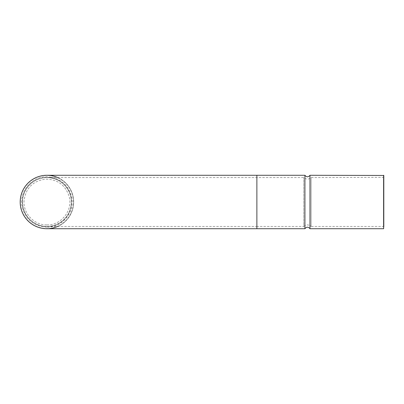 <?xml version="1.0" encoding="UTF-8"?>
<svg xmlns="http://www.w3.org/2000/svg" width="404" height="404" viewBox="0 0 404 404"><rect width="100%" height="100%" fill="white"/><g stroke="black" fill="none" stroke-linecap="round" stroke-linejoin="round"><path stroke-width="0.3" stroke-dasharray="2.02 1.52" d="M46.92 177.568L303.793 177.568C306.272 179.588 308.717 179.588 311.115 177.568L383.8 177.376L383.8 226.624L383.608 177.568L383.608 226.432L311.115 226.432L311.115 177.568L311.115 226.432C308.676 224.412 306.232 224.412 303.793 226.432L303.793 177.568L303.793 226.432L256.873 226.432L256.873 177.568L256.873 226.432L46.92 226.432A24.432 24.432 0 0 1 22.493 202A24.432 24.432 0 0 1 46.92 177.568A24.432 24.432 0 0 1 71.351 202A24.432 24.432 0 0 1 46.92 226.432A24.432 24.432 0 0 1 25.765 189.784A24.432 24.432 0 0 1 68.079 189.784A24.432 24.432 0 0 1 46.92 226.432A24.432 24.432 0 0 1 25.765 189.784A24.432 24.432 0 0 1 68.079 189.784A24.432 24.432 0 0 1 46.92 226.432A24.432 24.432 0 0 1 22.493 202A24.432 24.432 0 0 1 46.92 177.568A24.432 24.432 0 0 1 71.351 202A24.432 24.432 0 0 1 46.92 226.432M383.8 228.533L383.8 175.467M309.984 175.28L309.984 228.72M304.919 175.28L304.919 228.72M46.92 175.28A26.72 26.72 0 0 1 73.644 202A26.72 26.72 0 0 1 46.92 228.72A26.72 26.72 0 0 1 23.78 188.638A26.72 26.72 0 0 1 70.064 188.638A26.72 26.72 0 0 1 46.92 228.72A26.72 26.72 0 0 0 73.644 202A26.72 26.72 0 0 0 46.92 175.28A26.72 26.72 0 0 0 20.2 202A26.72 26.72 0 0 0 46.92 228.72M57.747 177.568A26.72 26.72 0 0 1 57.747 226.432M383.608 175.28L383.608 228.72M256.873 175.28L256.873 228.72M20.392 202A26.533 26.533 0 0 1 60.186 179.023A26.533 26.533 0 0 1 60.186 224.977A26.533 26.533 0 0 1 20.392 202M22.301 202A24.624 24.624 0 0 0 59.231 223.321A24.624 24.624 0 0 0 59.231 180.679A24.624 24.624 0 0 0 22.301 202M46.92 224.902C61.049 225.392 72.831 210.686 69.276 197.006C65.711 185.234 57.782 179.28 45.485 179.144C32.658 181.022 25.508 188.405 24.028 201.283C23.301 213.767 34.416 225.24 46.92 224.902M46.92 227.194C34.138 226.351 25.942 219.786 22.336 207.494C18.422 192.445 31.381 176.27 46.92 176.806C60.055 177.725 68.306 184.547 71.67 197.278C75.023 212.151 62.16 227.699 46.92 227.194"/><path stroke-width="0.61" d="M383.8 226.624L383.8 177.376M383.8 175.467L383.608 228.72L309.984 228.72L309.984 175.28L383.8 175.467M309.984 228.72C308.297 226.715 306.611 226.715 304.919 228.72L304.919 175.28C306.611 177.285 308.297 177.285 309.984 175.28M304.919 228.72L256.873 228.72L256.873 175.28L46.92 175.28A26.72 26.72 0 0 0 20.2 202A26.72 26.72 0 0 0 46.92 228.72L256.873 228.72M57.747 226.432A26.72 26.72 0 0 1 20.781 196.47A26.72 26.72 0 0 1 57.747 177.568M383.608 228.72L383.608 175.28M304.919 175.28L256.873 175.28"/></g></svg>
